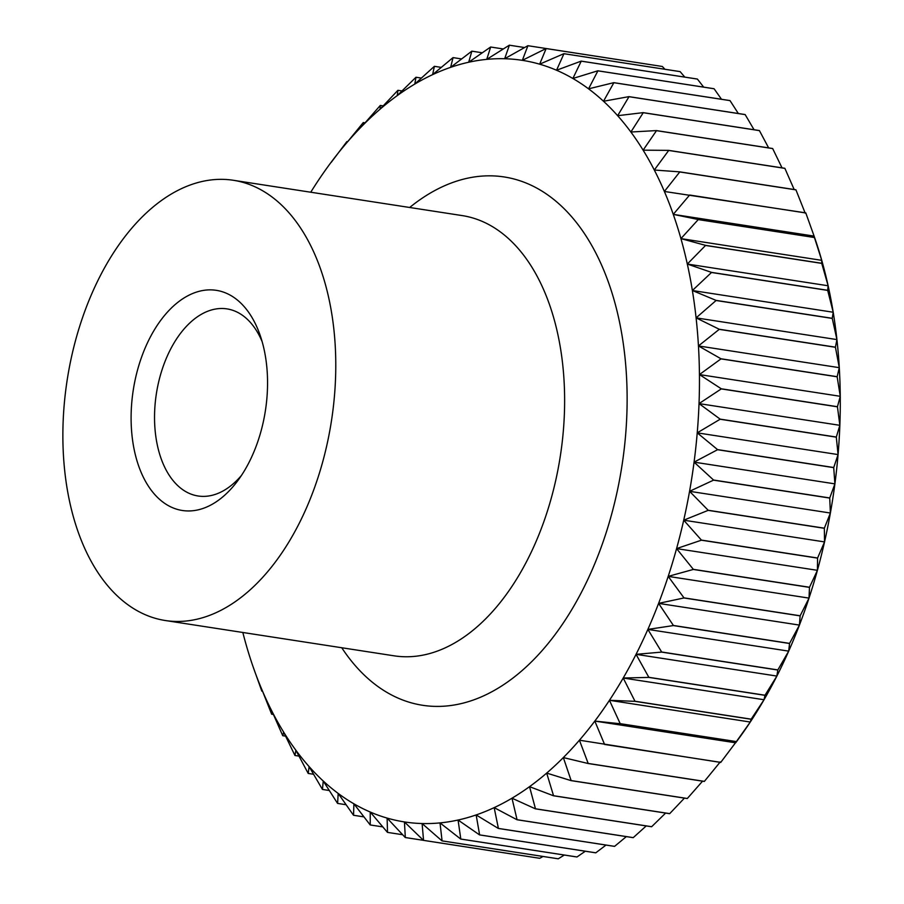 <?xml version="1.0" encoding="UTF-8"?>
<svg xmlns="http://www.w3.org/2000/svg" width="904" height="904" viewBox="0 0 904 904"><rect width="100%" height="100%" fill="white"/><g stroke="black" fill="none" stroke-linecap="round" stroke-linejoin="round"><path stroke-width="1.36" d="M262.137 341.644A94.66 56.839 -81.2 0 0 226.96 308.885A94.66 56.839 -81.2 0 0 155.025 429.298A94.66 56.839 -81.2 0 0 198.1 495.991A94.66 56.839 -81.2 0 0 241.515 475.357M131.679 431.999A111.361 66.862 -81.2 0 0 237.729 480.758A111.361 66.862 -81.2 0 0 266.974 368.809A111.361 66.862 -81.2 0 0 260.16 335.361A111.361 66.862 -81.2 0 0 179.139 301.337A111.361 66.862 -81.2 0 0 131.679 431.999M334.627 337.215A222.734 133.735 -81.2 0 0 233.288 180.269A222.734 133.735 -81.2 0 0 64.026 463.594A222.734 133.735 -81.2 0 0 165.364 620.528A222.734 133.735 -81.2 0 0 334.627 337.215M836.313 437.05L720.138 419.128L699.029 403.602A385.33 231.356 98.8 0 1 698.95 405.421A385.33 231.356 98.8 0 1 697.233 432.846L720.126 419.241L836.313 437.163L838.064 454.576A385.33 231.356 -81.2 0 0 839.782 427.151A385.33 231.356 -81.2 0 0 839.85 425.321L836.313 437.05A400.924 240.724 98.8 0 1 836.313 437.163M606.008 845.07L595.804 852.811L479.617 834.889L476.148 814.933L498.341 828.459L614.517 846.381A400.924 240.724 98.8 0 0 614.584 846.359L498.409 828.426L494.16 807.634L516.998 819.747A400.924 240.724 -81.2 0 0 517.065 819.713L511.98 798.198L535.405 808.831L651.592 826.753A400.924 240.724 98.8 0 0 651.66 826.708L535.473 808.786L529.529 786.661L553.474 795.769L669.649 813.69A400.924 240.724 98.8 0 0 669.717 813.634L553.542 795.712L546.683 773.089L571.079 780.627L687.266 798.548A400.924 240.724 98.8 0 0 687.322 798.492L571.147 780.57L563.339 757.575L588.131 763.507L704.306 781.44A400.924 240.724 98.8 0 0 704.374 781.372L588.188 763.439L579.419 740.206L720.703 762.434A400.924 240.724 98.8 0 0 720.759 762.366L604.573 744.444L594.821 721.076L620.144 723.742L736.331 741.675L720.759 762.366M585.317 851.229L576.989 856.969L460.803 839.048L458.068 820.03L479.549 834.9L595.725 852.834A400.924 240.724 98.8 0 0 595.804 852.811M564.322 855.037L558.265 858.8L442.079 840.878L440.011 822.9L460.735 839.059L576.921 856.981A400.924 240.724 98.8 0 0 576.989 856.969M543.033 856.461L539.733 858.291L423.558 840.37L422.1 823.544L442.011 840.878L558.197 858.8A400.924 240.724 98.8 0 0 558.265 858.8M423.445 840.336L405.331 837.533L404.427 821.928L423.479 840.37L539.665 858.291A400.924 240.724 98.8 0 0 539.733 858.291M402.619 834.72L387.522 832.392L387.104 818.086L405.263 837.522A400.924 240.724 -81.2 0 0 405.331 837.533M382.776 826.889L370.233 824.956L370.222 812.029L387.454 832.369A400.924 240.724 -81.2 0 0 387.522 832.392M363.916 816.877L353.554 815.272L353.893 803.803L370.165 824.923A400.924 240.724 -81.2 0 0 370.233 824.956M346.074 804.729L337.599 803.419L338.198 793.441L353.498 815.238A400.924 240.724 -81.2 0 0 353.554 815.272M329.259 790.491L322.457 789.441L323.248 781.011L337.542 803.373A400.924 240.724 -81.2 0 0 337.599 803.419M313.541 774.253L308.219 773.44L309.111 766.592L322.4 789.384A400.924 240.724 -81.2 0 0 322.457 789.441M298.953 756.106L294.953 755.484L295.879 750.252L308.162 773.372A400.924 240.724 -81.2 0 0 308.219 773.44M285.562 736.139L282.749 735.709L283.641 732.104L294.907 755.416A400.924 240.724 -81.2 0 0 294.953 755.484M273.403 714.476L271.675 714.216L272.454 712.262L282.703 735.63A400.924 240.724 -81.2 0 0 282.749 735.709M262.544 691.232L261.81 691.119L262.386 690.814L271.641 714.126A400.924 240.724 -81.2 0 0 271.675 714.216M735.811 742.602L737.088 740.884A385.33 231.356 -81.2 0 0 750.275 722.036L609.443 700.306L634.936 701.334L751.111 719.256L750.275 722.036L736.387 741.585A400.924 240.724 98.8 0 1 736.331 741.675L735.653 742.805L594.821 721.076A385.33 231.356 98.8 0 1 579.419 740.206A385.33 231.356 98.8 0 1 563.339 757.575A385.33 231.356 98.8 0 1 546.683 773.089A385.33 231.356 98.8 0 1 529.529 786.661A385.33 231.356 98.8 0 1 511.98 798.198A385.33 231.356 98.8 0 1 494.16 807.634A385.33 231.356 98.8 0 1 476.148 814.933A385.33 231.356 98.8 0 1 458.068 820.03A385.33 231.356 98.8 0 1 440.011 822.9A385.33 231.356 98.8 0 1 422.1 823.544A385.33 231.356 98.8 0 1 404.427 821.928A385.33 231.356 98.8 0 1 387.104 818.086A385.33 231.356 98.8 0 1 370.222 812.029A385.33 231.356 98.8 0 1 353.893 803.803A385.33 231.356 98.8 0 1 338.198 793.441A385.33 231.356 98.8 0 1 323.248 781.011A385.33 231.356 98.8 0 1 309.111 766.592A385.33 231.356 98.8 0 1 295.879 750.252A385.33 231.356 98.8 0 1 283.641 732.104A385.33 231.356 98.8 0 1 272.454 712.262A385.33 231.356 98.8 0 1 262.386 690.814A385.33 231.356 98.8 0 1 253.493 667.898A385.33 231.356 98.8 0 1 252.894 666.191L261.776 691.029A400.924 240.724 -81.2 0 0 261.81 691.119M805.814 212.971L814.097 236.102L673.265 214.372L689.628 195.038L805.814 212.971A400.924 240.724 98.8 0 0 805.78 212.881L664.372 191.467L679.763 171.952L795.949 189.874A400.924 240.724 98.8 0 0 795.904 189.783L679.729 171.862L654.304 170.02L668.7 150.448L784.887 168.37A400.924 240.724 98.8 0 0 784.841 168.291L668.655 150.369L643.117 150.166L656.496 130.662L772.683 148.584A400.924 240.724 98.8 0 0 772.637 148.516L656.451 130.583L630.879 132.018L643.241 112.706L759.428 130.628A400.924 240.724 98.8 0 0 759.371 130.56L643.185 112.638L617.647 115.689L629.003 96.694L745.178 114.616A400.924 240.724 98.8 0 0 745.133 114.559L628.947 96.638L603.51 101.259L613.861 82.705L730.036 100.626A400.924 240.724 98.8 0 0 729.98 100.581L613.805 82.659L588.56 88.841L597.906 70.84L714.092 88.761A400.924 240.724 98.8 0 0 714.024 88.728L597.849 70.794L572.865 78.478L581.238 61.156L697.413 79.077A400.924 240.724 98.8 0 0 697.357 79.043L581.17 61.122L556.536 70.241L563.949 53.709L680.124 71.631A400.924 240.724 98.8 0 0 680.068 71.608L563.881 53.686L539.654 64.184L546.14 48.556L662.327 66.478A400.924 240.724 98.8 0 0 662.259 66.467L546.072 48.545L522.331 60.342L527.925 45.709A400.924 240.724 -81.2 0 0 527.857 45.709L504.658 58.737L509.393 45.2A400.924 240.724 -81.2 0 0 509.325 45.2L486.747 59.37L490.669 47.019A400.924 240.724 -81.2 0 0 490.601 47.031L468.69 62.24L471.854 51.166A400.924 240.724 -81.2 0 0 471.786 51.189L450.61 67.348L453.062 57.619A400.924 240.724 -81.2 0 0 452.994 57.641L432.609 74.636L434.406 66.331A400.924 240.724 -81.2 0 0 434.338 66.365L414.778 84.083L415.998 77.247A400.924 240.724 -81.2 0 0 415.93 77.292L397.229 95.621L397.929 90.31A400.924 240.724 -81.2 0 0 397.862 90.366L380.075 109.181L380.324 105.452A400.924 240.724 -81.2 0 0 380.256 105.508L363.419 124.695L363.272 122.56A400.924 240.724 -81.2 0 0 363.216 122.628L347.339 142.075L346.887 141.566A400.924 240.724 -81.2 0 0 346.831 141.634L331.259 162.325M346.887 141.566L347.656 141.679M363.272 122.56L365.024 122.831M380.324 105.452L383.16 105.881M397.929 90.31L401.964 90.931M415.998 77.247L421.354 78.072M434.406 66.331L441.242 67.382M453.062 57.619L461.571 58.929M471.854 51.166L482.261 52.771M490.669 47.019L503.268 48.963M509.393 45.2L524.557 47.539M527.925 45.709L644.134 63.664M662.327 66.478L664.971 69.28M680.124 71.631L684.814 77.111M697.413 79.077L703.662 87.123M714.092 88.761L721.516 99.27M730.036 100.626L738.331 113.508M745.178 114.616L754.049 129.747M759.428 130.628L768.637 147.894M772.683 148.584L782.028 167.862M784.887 168.37L794.175 189.524M795.949 189.874L805.204 213.186M698.238 219.593A400.924 240.724 -81.2 0 0 698.216 219.502L814.402 237.424L814.097 236.102L814.696 237.808A385.33 231.356 -81.2 0 1 821.747 260.341L821.713 263.279L705.527 245.357L680.927 238.611L698.238 219.593L814.425 237.515L821.747 260.341L680.927 238.611A385.33 231.356 98.8 0 1 687.311 264.047L705.549 245.459L821.736 263.38L828.132 285.766L827.668 290.297L711.493 272.375L687.311 264.047A385.33 231.356 98.8 0 1 692.374 290.512L711.504 272.477L827.691 290.399L833.205 312.242L832.245 318.31L716.07 300.388L692.374 290.512A385.33 231.356 98.8 0 1 696.091 317.869L716.081 300.501L832.268 318.423L836.923 339.588L835.42 347.17L719.234 329.248L696.091 317.869A385.33 231.356 98.8 0 1 698.453 345.938L719.245 329.35L835.432 347.283L839.285 367.668L837.16 376.697L720.974 358.775L698.453 345.938A385.33 231.356 98.8 0 1 699.436 374.572L720.974 358.877L837.16 376.798L840.257 396.302L837.454 406.71L721.279 388.788L699.436 374.572A385.33 231.356 98.8 0 1 699.029 403.602L721.268 388.901L837.454 406.823L839.85 425.321L699.029 403.602M698.216 219.502L673.265 214.372A385.33 231.356 98.8 0 1 680.927 238.611M839.85 425.321A385.33 231.356 -81.2 0 0 840.257 396.302A385.33 231.356 -81.2 0 0 839.285 367.668A385.33 231.356 -81.2 0 0 836.923 339.588A385.33 231.356 -81.2 0 0 833.205 312.242A385.33 231.356 -81.2 0 0 828.132 285.766L687.311 264.047M833.205 312.242L692.374 290.512M836.923 339.588L696.091 317.869M839.285 367.668L698.453 345.938M840.257 396.302L699.436 374.572M750.275 722.036A385.33 231.356 -81.2 0 0 764.038 699.741A385.33 231.356 -81.2 0 0 776.875 676.068A385.33 231.356 -81.2 0 0 788.695 651.129A385.33 231.356 -81.2 0 0 799.43 625.093A385.33 231.356 -81.2 0 0 809.012 598.109A385.33 231.356 -81.2 0 0 817.408 570.322A385.33 231.356 -81.2 0 0 824.538 541.914A385.33 231.356 -81.2 0 0 830.38 513.031A385.33 231.356 -81.2 0 0 834.9 483.866A385.33 231.356 -81.2 0 0 838.064 454.576L833.737 467.526L717.561 449.604L697.233 432.846A385.33 231.356 98.8 0 1 694.069 462.136L717.55 449.717L833.725 467.639L834.9 483.866L829.748 497.957L713.561 480.035L694.069 462.136A385.33 231.356 98.8 0 1 689.56 491.313L713.55 480.148L829.725 498.07L830.38 513.031L824.358 528.185L708.171 510.263L689.56 491.313A385.33 231.356 98.8 0 1 683.718 520.184L708.148 510.364L824.335 528.298L824.538 541.914L817.6 558.005L701.414 540.083L683.718 520.184A385.33 231.356 98.8 0 1 676.576 548.604L701.391 540.197L817.578 558.118L817.408 570.322L809.521 587.261L693.334 569.339L676.576 548.604A385.33 231.356 98.8 0 1 668.192 576.379L693.3 569.452L809.487 587.374L809.012 598.109L800.164 615.782L683.978 597.86L668.192 576.379A385.33 231.356 98.8 0 1 658.598 603.375L683.944 597.962L800.13 615.884L799.43 625.093L789.587 643.388L673.401 625.466L658.598 603.375A385.33 231.356 98.8 0 1 647.863 629.41L673.356 625.568L789.542 643.49L788.695 651.129L777.847 669.92L661.66 651.999L647.863 629.41A385.33 231.356 98.8 0 1 636.043 654.338L661.615 652.1L777.802 670.022L776.875 676.068L765.01 695.232L648.835 677.311L636.043 654.338A385.33 231.356 98.8 0 1 623.218 678.023L648.778 677.401L764.965 695.323L764.038 699.741L751.167 719.166L634.981 701.244L623.218 678.023A385.33 231.356 98.8 0 1 609.443 700.306A385.33 231.356 98.8 0 1 594.821 721.076M838.064 454.576L697.233 432.846M834.9 483.866L694.069 462.136M830.38 513.031L689.56 491.313M824.538 541.914L683.718 520.184M817.408 570.322L676.576 548.604M809.012 598.109L668.192 576.379M799.43 625.093L658.598 603.375M788.695 651.129L647.863 629.41M776.875 676.068L636.043 654.338M764.038 699.741L623.218 678.023M736.387 741.585L620.2 723.663L609.443 700.306M720.251 761.925L704.374 781.372M702.555 781.169L687.322 798.492M684.43 798.119L669.717 813.634M665.626 813.069L651.66 826.708M646.236 825.928L633.241 837.635L517.065 819.713M633.241 837.635A400.924 240.724 98.8 0 1 633.173 837.669L516.998 819.747M828.132 285.766A385.33 231.356 -81.2 0 0 821.747 260.341M310.75 192.224A385.33 231.356 98.8 0 1 317.315 181.964A385.33 231.356 98.8 0 1 330.502 163.115A385.33 231.356 98.8 0 1 331.937 161.195A385.33 231.356 98.8 0 1 347.339 142.075A385.33 231.356 98.8 0 1 363.419 124.695A385.33 231.356 98.8 0 1 380.075 109.181A385.33 231.356 98.8 0 1 397.229 95.621A385.33 231.356 98.8 0 1 414.778 84.083A385.33 231.356 98.8 0 1 432.609 74.636A385.33 231.356 98.8 0 1 450.61 67.348A385.33 231.356 98.8 0 1 468.69 62.24A385.33 231.356 98.8 0 1 486.747 59.37A385.33 231.356 98.8 0 1 504.658 58.737A385.33 231.356 98.8 0 1 522.331 60.342A385.33 231.356 98.8 0 1 539.654 64.184A385.33 231.356 98.8 0 1 556.536 70.241A385.33 231.356 98.8 0 1 572.865 78.478A385.33 231.356 98.8 0 1 588.56 88.841A385.33 231.356 98.8 0 1 603.51 101.259A385.33 231.356 98.8 0 1 617.647 115.689A385.33 231.356 98.8 0 1 630.879 132.018A385.33 231.356 98.8 0 1 643.117 150.166A385.33 231.356 98.8 0 1 654.304 170.02A385.33 231.356 98.8 0 1 664.372 191.467A385.33 231.356 98.8 0 1 673.265 214.372M252.894 666.191A385.33 231.356 98.8 0 1 245.831 643.659A385.33 231.356 98.8 0 1 242.837 632.484M626.336 836.618L614.584 846.359M165.364 620.528L394.212 655.841A222.734 133.735 -81.2 0 0 563.474 372.516A222.734 133.735 -81.2 0 0 462.136 215.581L233.288 180.269M341.746 647.739A267.279 160.483 -81.2 0 0 531.97 661.378A267.279 160.483 -81.2 0 0 625.737 365.318A267.279 160.483 -81.2 0 0 409.67 207.479M330.502 163.115L331.779 161.398"/></g></svg>
